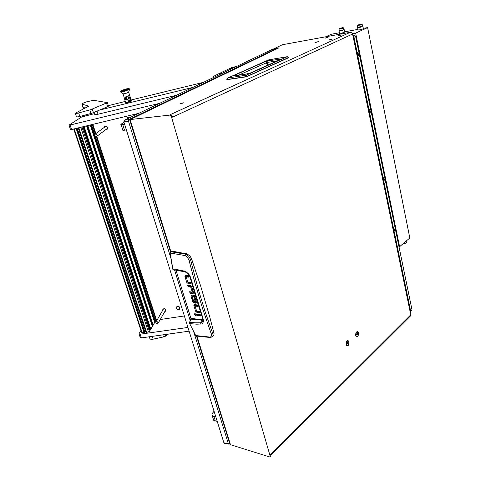 <?xml version="1.0" encoding="UTF-8"?>
<svg xmlns="http://www.w3.org/2000/svg" width="481" height="481" viewBox="0 0 481 481"><rect width="100%" height="100%" fill="white"/><g stroke="black" fill="none" stroke-linecap="round" stroke-linejoin="round"><path stroke-width="0.72" d="M316.336 42.124L317.893 41.769L316.336 42.124M318.344 41.769L315.458 42.424L318.344 41.769M325.829 37.861L327.381 37.512L325.829 37.861M327.838 37.506L324.976 38.155L327.838 37.506M339.231 35.456L340.819 35.101L339.231 35.456M341.3 35.083L338.365 35.75L341.3 35.083M329.786 39.749L331.385 39.388L329.786 39.749M331.86 39.382L328.902 40.049L331.86 39.382M180.273 103.535L179.786 103.932L180.94 103.83L183.405 102.844L180.273 103.535M349.008 341.895L348.623 341.011L347.697 340.548L346.452 341.714L346.055 344.035L346.807 345.755L347.462 345.929L348.442 345.214L349.044 343.638L349.008 341.895M358.447 332.99L357.509 331.674L356.848 331.752L355.97 332.78L355.585 335.059L356.313 336.766L357.281 336.838L358.153 335.81L358.447 332.99M325.258 37.969L328.072 37.326L325.258 37.969M315.758 42.226L318.596 41.594L315.758 42.226M338.642 35.564L341.522 34.915L338.642 35.564M329.19 39.851L332.1 39.195L329.19 39.851M170.893 114.652L172.192 115.843L171.272 116.264L169.973 115.073L170.893 114.652L169.973 114.755L350.342 32.299L282.323 44.739L273.611 48.918L278.721 47.902L138.612 115.512M350.342 32.299L351.551 32.552L352.489 33.79M352.82 33.917L410.984 314.454L410.546 315.897L270.827 455.381M229.744 443.686L230.477 444.678L269.643 456.932L270.875 455.549L270.166 456.764M139.316 115.175L131.109 119.132L138.354 115.332L137.434 115.476L129.852 119.138L129.473 119.474L129.888 119.565L169.973 115.073M278.295 48.058L278.721 47.902M247.396 76.401L288.263 57.882L247.372 76.419L245.581 76.732L246.909 76.593L227.375 79.624L226.822 79.389M268.482 59.933L287.193 56.722L287.993 56.878L288.504 57.588L287.073 56.764L246.128 75.222L227.766 77.994L269.083 59.74M267.37 65.332L266.203 62.253L265.145 61.688L268.007 60.871L267.538 62.416L277.399 60.81M268.007 60.871L281.511 58.965L250.547 72.938L246.11 74.098L233.988 75.944L233.399 75.92L233.898 75.559L234.674 75.818M234.163 75.92L234.475 75.872M246.11 74.098L246.41 74.05M250.547 72.938L250.21 73.076M281.217 59.127L280.838 59.295M279.9 58.916L279.389 59.915M238.51 75.234L266.432 62.777L267.538 62.416L267.689 65.188M170.454 251.822L171.074 251.304L175.379 251.755L186.935 253.884L189.604 255.67L191.348 258.129L200.727 286.123L209.908 317.466L214.027 333.465L213.817 335.449L212.518 336.766M194.661 304.581L196.519 310.924L197.607 311.916L199.531 312.235M195.887 305.537L197.547 305.706M195.31 313.744L196.026 314.736M188.576 285.227L188.823 286.033L191.522 286.423L193.055 291.45L192.262 292.009M190.608 291.871L190.849 292.658L193.488 292.989M185.798 275.397L187.746 282.082L188.72 282.948L190.716 283.225M187.013 276.407L188.678 276.521M192.899 299.368L194.035 301.93L196.416 302.597M195.184 301.635L195.965 301.046L195.16 301.695L193.777 301.509L193.049 299.386L191.895 299.23L193.037 302.26L194.035 301.93M192.442 297.883L191.654 298.436L190.987 296.242L191.095 295.334L191.757 295.094L192.598 297.907M191.654 298.436L192.809 298.593L192.214 296.597L193.001 296.074M213.883 332.696L212.746 333.483L213.065 335.209L212.71 336.526L210.54 337.476M191.811 259.223L190.602 259.914L197.871 287.957L205.026 311.478L212.746 333.483L211.255 333.934L211.442 335.936L210.846 336.766L209.77 337.031L210.299 337.464L200.096 336.532L195.983 335.876L195.599 335.395M186.49 253.752L185.738 254.178L188.678 256.193L190.434 259.337L190.602 259.914L189.021 260.257L194.901 282.792L202.844 309.433L211.255 333.934M171.11 251.304L170.617 251.671L185.738 254.178L185.113 255.615L187.494 257.251L189.021 260.257M202.94 321.019L202.477 321.951M196.224 310.245L195.442 310.81L195.737 311.49L196.182 312.055L196.963 311.49M195.442 310.81L193.867 305.585L194.432 304.587M196.182 312.055L199.753 312.957L199.314 311.514L196.627 311.063L195.1 306.102L197.763 306.409L197.318 304.96L194.565 304.575L193.939 304.936M195.003 313.624L194.571 313.816L194.631 314.598L195.803 315.398L195.923 314.448L195.003 313.624M191.396 286.339L190.596 286.886L188.029 286.58L187.578 285.107L190.44 285.461L191.546 286.375L193.464 292.298L193.302 293.356M193.416 292.983L192.622 293.536L193.128 293.482M187.386 281.295L186.586 281.836L186.893 282.533L187.337 283.099L188.137 282.557M186.586 281.836L184.963 276.395L185.636 275.397M187.337 283.099L190.915 283.886L190.464 282.401L187.776 282.052L186.213 276.978L188.871 277.164L188.42 275.673L185.636 275.397L185.041 275.793M196.308 302.585L195.52 303.144L196.188 303.006L196.44 302.339L195.106 297.703L193.945 297.547L195.178 301.599M195.52 303.144L193.248 302.489M195.358 295.568L191.781 295.1M170.196 252.363L170.617 251.671L170.16 253.024L185.113 255.615M170.094 253.012L172.643 268.909L170.094 253.012M196.272 335.924L195.635 335.54L189.616 323.442M209.77 337.031L195.689 335.564L189.682 323.623L189.682 322.27L189.568 323.262M202.964 319.751L201.731 320.081L200.667 322.799L195.148 322.811L189.682 322.27L190.933 319.113L189.676 322.27M190.963 319.113L190.981 318.524L190.951 319.113L195.599 319.697L201.731 320.081L201.798 319.697L190.933 318.374M190.981 318.524L175.956 270.088M202.549 318.103L203.247 319.192L203.445 321.446L202.766 323.184L201.695 323.953L196.777 324.224L189.622 323.599L189.514 322.541L190.927 318.536L176.028 270.316L184.896 271.735L173.322 269.751M190.344 277.88L190.789 278.126L190.314 276.737L188.841 274.14L185.678 271.404L175.944 269.354L172.643 268.909L172.889 269.474L170.16 253.024M190.596 286.886L191.54 286.484M193.043 291.42L192.226 292.069L189.604 291.745L190.055 293.206L190.849 292.658M173.407 269.787L184.981 271.777M184.53 270.989L184.908 271.747L186.291 272.258M184.896 271.735L187.692 273.34L189.941 276.731L196.368 298.929L202.669 318.452L202.838 321.38L201.767 322.48L200.667 322.799L200.751 324.146M202.988 319.991L202.242 322.09L202.994 320.166M357.239 331.92L356.295 332.239M358.303 333.129L357.317 331.926L356.114 332.894L355.76 335.119L356.517 336.58L357.239 336.58L358.008 335.708L358.303 333.129M355.814 336.057L356.643 336.634M347.781 340.825L346.783 341.161M348.857 342.033L347.865 340.831L346.609 341.805L346.236 344.083L346.993 345.55L347.739 345.562L348.545 344.673L348.857 342.033M346.266 344.979L347.132 345.611M140.963 330.489L139.009 333.772L139.923 334.253L187.945 327.411M140.115 334.229L141.348 337.902L140.23 337.476M94.51 113.648L81.572 116.991L69.108 125.03L69.504 125.186L159.524 103.373M70.082 125.066L71.561 129.491L70.503 129.515M142.472 320.376L141.721 319.877L142.081 319.192M141.961 319.24L142.334 319.949M154.744 321.446L90.65 124.898L154.738 321.446L155.411 321.29L156.042 320.148L96.302 136.58M154.575 320.935L90.572 124.922M152.429 325.421L87.001 125.775L152.423 325.409L153.15 325.222L154.69 322.414M152.261 324.897L86.923 125.794M83.267 126.677L150.066 329.461L150.818 329.257L152.369 326.407M149.898 328.944L83.195 126.695M78.637 127.79L146.416 332.293L149.08 331.89L150.006 330.483M146.074 331.229L144.781 331.577L77.176 128.138M144.583 332.359L76.587 128.283M141.721 332.762L144.498 332.503M193.699 331.848L228.343 443.735L228.842 444.149L229.659 443.41M224.405 443.29L223.912 442.833L123.882 121.855L124.308 120.256L128.89 119.559L128.427 121.032L170.827 257.984M176.407 95.28L97.715 114.292L95.208 114.694L94.745 114.382M108.303 105.688L125.24 101.449M131.169 99.97L203.511 82.293M192.665 87.488L100.096 109.933M236.586 66.438L234.169 66.979M218.933 73.653L213.804 76.214L213.444 76.804L214.526 77.008M217.22 421.344L214.063 420.556L213.354 419.793L213.227 418.783M215.837 416.913L213.023 416.318L211.88 415.157L212.103 413.69L214.075 411.261M126.401 129.948L123.202 130.309L122.583 130.123L122.709 129.768M124.026 122.324L120.773 124.351L122.715 124.453L124.513 130.219M76.13 112.776L75.343 113.492L77.387 113.257L90.747 109.644L107.413 102.651L93.494 100.27L86.52 101.846L82.534 103.415L81.842 104.088L88.775 106.133L76.13 112.776M82.918 107.371L85.39 108.063M76.455 116.991L79.173 116.655L92.081 113.143L107.63 106.722L108.52 106.145L107.371 102.748M149.85 338.714L150.775 339.261L152.597 339.279L163.468 336.934L165.386 336.195L168.488 334.079M234.151 67.226L232.594 67.087L234.151 67.226L231.854 67.917M232.233 67.953L234.385 67.093M221.693 73.19L221.957 72.95L221.152 72.884L219.703 73.196L221.693 73.19L218.969 74.068L221.945 73.046M232.113 68.2L230.14 68.212L232.113 68.2L229.377 69.072L232.353 68.068M126.918 89.64L129.046 88.57L126.731 88.781L120.689 91.071L126.918 89.64M120.551 91.841L121.585 92.003L125.162 91.149L129.666 89.153M123.01 93.843L125.186 93.597L128.541 92.382L129.575 89.424M124.026 97L124.741 99.543L125.902 99.477L125.15 97.036L129.684 95.364L131.391 100.697L130.441 97.823L129.984 98.178L130.507 98.316M128.132 88.6L128.601 88.642L128.199 89.027L125.998 89.899L121.104 90.885L123.972 89.604L128.132 88.6M128.541 101.287L129.455 100.866L128.012 96.236M126.13 99.435L127.898 99.188L124.735 99.525L124.789 99.994L126.13 99.435M158.189 323.13L165.524 310.329L164.989 308.868M164.899 308.82L163.823 308.73L163.251 309.355M158.069 322.595L156.872 321.693L156.006 322.036L155.814 322.679L157.053 323.815L157.918 323.472L158.069 322.595M155.802 322.889L155.964 321.939L156.836 321.573L157.882 322.054L158.225 322.931L157.143 323.851L155.802 322.889M96.976 136.261L107.215 128.559L107.437 127.645L107.016 126.798L106.097 126.371L105.243 126.677M97.138 134.981L95.839 133.983L94.925 134.458L94.745 135.245L95.31 136.243L96.104 136.526L97.012 136.051L97.138 134.981M94.751 135.522L94.853 134.427L95.755 133.874L96.741 134.193L97.312 135.191L97.084 136.135L96.254 136.586L95.418 136.376L94.751 135.522M176.347 308.303L176.599 306.878L178.006 306.325L179.191 306.764L179.984 308.147L179.653 309.193L178.247 309.746L177.068 309.301L176.347 308.303M179.768 307.696L178.98 306.704L177.976 306.409L176.876 306.842L176.521 307.762L177.17 309.018L178.391 309.463L179.551 308.952L179.768 307.696M127.591 118.681L127.224 117.953L127.627 117.208L128.493 117.25L128.962 118.025M119.324 207.341L118.999 206.349M130.688 242.262L130.369 241.3M164.712 311.7L165.891 310.546L165.013 308.886L163.053 308.85L162.602 310.479M162.812 309.061L162.849 310.059M105.694 129.744L106.632 129.684L107.443 129.01L107.666 127.85L107.239 126.84L105.309 126.082L104.449 126.593L104.058 127.549M104.888 126.238L104.389 127.309M106.024 129.491L106.86 129.575M164.953 311.273L165.831 310.798M393.987 232.606L395.003 231.463L394.492 228.968L393.777 229.557L393.23 228.974M383.351 181.283L384.403 180.141L383.862 177.531L383.123 178.066L382.569 177.519M369.288 113.414L370.376 112.277L369.805 109.506L369.023 109.975L368.452 109.385M357.485 56.451L358.61 55.321L358.008 52.417L357.191 52.82L356.613 52.225M357.191 52.82L353.974 37.271L353.288 36.189M410.413 311.898L410.66 311.105L394.294 232.052M353.156 35.558L354.425 35.191L355.441 35.997L355.621 36.502L353.974 37.271M410.642 311.033L412.001 310.041L410.533 311.76M362.596 26.172L360.6 27.177L358.05 27.706L357.497 27.67L357.828 27.405M358.056 29.96L360.161 29.828L363.371 28.752L362.884 26.335M343.963 29.618L341.979 30.61L338.997 31.073L343.927 29.642L343.566 27.856M339.568 33.333L341.564 33.201L344.739 32.137L344.252 29.768M358.381 27.411L362.061 26.449M339.863 30.832L343.44 29.888M362.031 26.461L358.417 27.405M343.416 29.894L339.893 30.826M358.7 27.363L361.754 26.563M340.163 30.784L343.157 29.996M357.804 27.291L362.566 26.202L362.199 24.381M358.068 25.042L361.64 24.056L362.169 24.838L357.503 25.433M339.297 30.724L338.985 28.908M339.574 28.505L343.019 27.543L343.518 28.319L338.949 29.082M361.387 24.423L357.581 25.259L361.67 24.639M342.743 27.916L339.075 28.734L343.013 28.126M403.09 243.717L405.772 243.133L406.415 242.382L406.108 241.119M406.301 242.616L405.922 242.815M403.21 243.614L405.946 242.923M393.614 230.808L393.536 230.441M393.692 231.187L393.927 230.82L393.5 230.273M393.879 229.617L394.3 230.513L393.759 231.511M357.076 54.485L356.992 54.058M356.655 52.447L357.84 54.263L357.311 55.616M357.173 54.93L357.413 54.479L356.95 53.866M368.891 111.502L368.807 111.093M368.608 109.518L369.63 111.255L369.095 112.488M368.981 111.923L369.222 111.502L368.771 110.907M382.966 179.437L382.888 179.052M383.05 179.834L383.285 179.443L382.852 178.878M383.249 178.247L383.676 179.16L383.141 180.255M288.552 57.558L247.432 76.202L246.128 75.222L245.581 76.732L227.224 79.473L227.615 78.03L226.882 78.848L227.128 79.648L245.713 76.888M227.519 78.078L268.921 59.752M202.868 319.18L201.749 319.486M203.066 318.584L190.789 278.126M231.812 67.43L231.139 67.941M219.33 73.383L218.627 73.918M235.84 66.793L234.848 67.16M229.768 68.404L229.088 68.921M127.327 90.254L129.533 88.961L126.208 90.638L120.569 91.889L127.327 90.254M120.683 90.993L120.623 92.057M246.326 74.044L250.385 72.98L280.952 59.211M195.124 306.042L195.905 305.483M193.031 291.51L192.25 292.051M187.037 276.359L186.231 276.894M195.178 301.683L195.953 301.13M192.238 296.573L193.031 296.019M235.991 66.721L234.361 67.502M129.04 88.534L129.533 88.961M128.601 88.642L128.427 88.889M172.192 115.843L172.565 117.142L352.561 34.061L410.768 314.833L270.599 454.599L270.875 455.549M171.272 116.264L270.184 456.241M273.611 48.918L273.689 49.23M358.363 333.014L358.195 332.305M197.426 314.171L197.649 314.887L200.475 315.326M194.943 297.679L195.965 301.046M193.085 296.013L195.593 296.344M195.184 306.042L195.965 305.477M196.867 315.452L196.428 314.021L200.252 314.61L200.691 316.047L196.867 315.452L197.649 314.887M192.25 291.973L190.747 287.025M188.029 286.58L188.823 286.033M192.622 293.536L190.055 293.206M186.291 276.888L187.097 276.353M197.252 301.797L197.655 303.102M195.773 296.957L192.292 296.567M356.884 333.525L356.571 334.289L356.752 335.059L357.245 335.065L357.557 334.307L357.377 333.537L356.884 333.525M356.625 334.163L357.557 334.307M356.74 334.992L357.245 335.065M347.396 342.46L347.072 343.242L347.258 344.017L347.769 344.017L347.901 342.46L347.396 342.46M347.138 343.085L348.088 343.242M347.24 343.933L347.769 344.017M141.348 337.902L189.117 331.175M71.561 129.491L138.72 113.348M149.579 329.106L149.85 328.968M144.402 331.776L144.781 331.577M174.519 269.895L190.248 320.695M128.89 119.559L275.805 48.809L275.902 49.212M124.308 120.256L271.627 49.639L275.805 48.809M229.377 68.669L220.346 72.98M124.603 124.176L122.715 124.453M128.601 98.172L130.429 97.799M129.563 98.118L128.884 95.899M126.058 96.831L126.774 99.158L125.902 99.477M127.633 99.387L128.511 102.231L125.667 102.832L124.789 99.994M126.75 99.08L127.687 99.032M127.898 99.188L128.619 101.551L130.916 100.691L129.401 100.769M130.916 100.691L130.195 98.334M129.984 98.178L128.625 98.25M131.379 101.16L128.511 102.231M92.857 124.369L95.857 133.592M96.777 136.418L156.481 320.063L157.125 319.967M184.367 315.939L160.263 319.504M155.838 319.582L156.301 319.516M393.777 229.557L383.664 180.682M383.123 178.066L369.594 112.746M369.023 109.975L357.792 55.724M353.968 35.179L353.108 35.335M411.976 309.716L355.621 36.502M343.518 28.319L343.067 28.403M362.169 24.838L361.73 24.922M339.64 28.385L343.163 27.724M358.141 24.922L361.808 24.23M367.58 27.621L355.615 33.153L399.609 246.717L409.788 237.945L367.58 27.621L363.305 28.403M399.609 246.717L398.977 246.687M325.817 36.736L331.451 34.217L339.442 32.756M344.679 31.8L357.942 29.383M352.465 33.718L355.615 33.153M393.927 230.82L394.3 230.513M357.413 54.479L357.84 54.263M369.222 111.502L369.63 111.255M383.285 179.443L383.676 179.16M130.098 119.547L170.827 251.473M196.939 336.039L230.477 444.678M233.898 75.559L265.145 61.688M193.939 305.892L194.721 305.333M197.078 312.548L197.859 311.983M195.551 315.422L196.038 315.067M185.041 276.791L185.846 276.256M188.239 283.58L189.039 283.032M194.096 302.946L194.877 302.387M193.308 300.709L192.52 301.262M191.823 295.851L191.029 296.398M191.041 295.424L191.51 295.094M145.701 331.283L142.045 320.256M92.31 124.501L95.382 133.94M96.242 136.586L156.012 320.292M91.468 124.705L94.727 134.716M95.22 136.225L155.477 321.212M90.999 124.813L155.086 321.416M154.822 321.458L90.723 124.886M154.726 322.517L90.272 124.994M87.825 125.583L153.174 325.186M87.35 125.691L152.778 325.39M152.507 325.433L87.067 125.763M152.405 326.515L86.604 125.872M84.097 126.473L150.83 329.238M83.616 126.593L150.427 329.449M150.156 329.485L83.333 126.659M150.042 330.591L82.846 126.774M81.95 126.99L149.477 331.565M80.748 127.279L148.467 332.088M78.812 127.748L146.645 332.347M141.769 319.42L78.217 127.892M144.096 332.714L76.1 128.397M74.176 128.86L142.28 332.972M223.912 442.833L228.331 443.686M128.469 121.17L123.882 121.855M97.072 111.183L98.046 114.213M214.009 416.6L215.392 421.031M83.009 107.407L81.932 104.118M107.63 106.722L106.523 103.217M93.44 112.656L92.292 109.103M90.975 113.468L89.821 109.915M79.828 116.486L78.662 112.945M165.65 336.027L165.175 334.548M163.468 336.934L162.8 334.884M153.205 339.171L152.285 336.363M129.611 119.553L170.454 251.761M196.464 335.96L229.96 444.384M139.027 115.254L278.457 47.98M268.999 59.74L287.151 56.734M246.2 74.062L234.379 75.866M139.093 334.085L140.32 337.752M69.054 125.204L70.533 129.617M92.37 124.489L95.43 133.898M90.296 124.988L154.72 322.432M86.628 125.866L152.399 326.425M83.255 126.677L150.078 329.473M82.87 126.768L150.036 330.501M78.613 127.796L146.434 332.317M73.683 128.98L141.763 332.9M228.643 444.113L224.23 443.26M94.102 112.386L94.835 114.664M213.768 76.96L213.871 77.327M212.307 415.843L213.69 420.256M122.865 130.267L121.068 124.525M85.961 115.741L85.684 114.899M83.742 108.946L83.261 107.473M76.551 117.027L75.385 113.504M149.982 338.883L149.29 336.784M123.154 93.957L120.731 92.069M123.088 93.951L124.826 99.579M128.674 92.28L129.623 95.388M163.48 308.952L156.018 321.879M105.471 126.509L95.28 134.013M165.771 310.864L165.53 311.285M179.804 308.435L179.485 309.024M357.599 27.712L358.092 30.123M339.099 31.133L339.598 33.484M357.461 25.619L357.834 27.435M339.087 28.74L338.889 29.064M357.605 25.271L357.401 25.601"/></g></svg>
